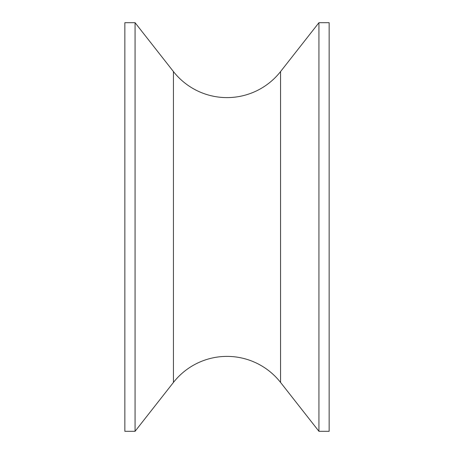 <?xml version="1.0" encoding="UTF-8"?>
<svg xmlns="http://www.w3.org/2000/svg" width="454" height="454" viewBox="0 0 454 454"><rect width="100%" height="100%" fill="white"/><g stroke="black" fill="none" stroke-linecap="round" stroke-linejoin="round"><path stroke-width="0.68" d="M280.561 382.433A68.1 68.1 0 0 0 173.439 382.433L173.439 71.567A68.1 68.1 0 0 0 280.561 71.567L318.935 22.7L318.935 431.3L280.561 382.433L280.561 71.567M135.065 431.3L135.065 22.7L124.85 22.7L124.85 431.3L135.065 431.3L173.439 382.433M173.439 71.567L135.065 22.7M318.935 431.3L329.15 431.3L329.15 22.7L318.935 22.7"/></g></svg>
